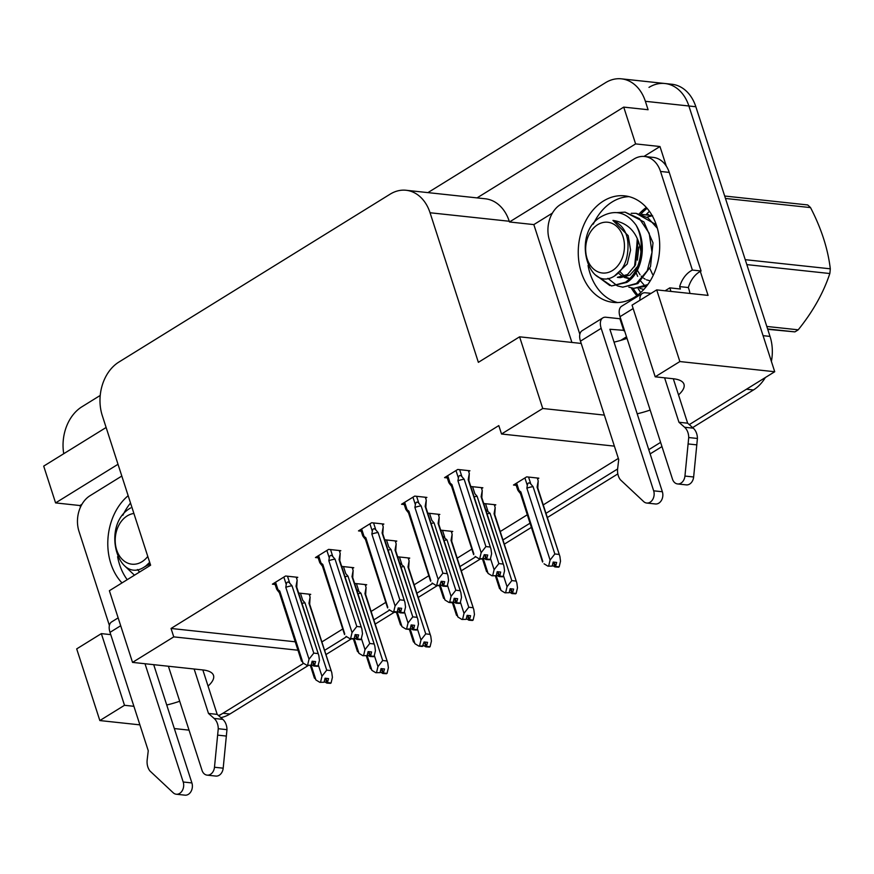 <?xml version="1.0" encoding="UTF-8"?>
<svg xmlns="http://www.w3.org/2000/svg" width="874" height="874" viewBox="0 0 874 874"><rect width="100%" height="100%" fill="white"/><g stroke="black" fill="none" stroke-linecap="round" stroke-linejoin="round"><path stroke-width="1.31" d="M166.726 704.99A42.859 14.213 162.1 0 0 179.705 701.243M627.019 338.38A42.859 14.213 -17.9 0 1 614.04 342.127M637.19 413.795A42.859 14.213 162.1 0 0 650.169 410.048M127.222 579.681A53.576 40.554 96.1 0 1 119.574 564.549A53.576 40.554 96.1 0 1 117.597 556.683A53.576 40.554 -83.9 0 0 127.222 579.681M631.279 287.928A53.576 40.554 -83.9 0 0 636.862 295.652M617.645 302.557A53.576 40.554 96.1 0 1 590.026 273.365A53.576 40.554 96.1 0 1 588.049 265.499A53.576 40.554 -83.9 0 0 617.645 302.557M678.519 394.906A42.859 14.213 162.1 0 0 683.971 384.232A42.859 14.213 162.1 0 0 673.308 378.759L655.205 376.814L679.863 361.552L774.725 371.734L689.269 424.622L746.483 389.214L753.443 389.968L692.634 427.604M614.378 446.133L501.523 434.007L542.743 408.486L604.36 415.106M660.602 442.375L648.781 449.695L660.602 442.375M646.345 207.455A53.576 40.554 -83.9 0 0 639.309 213.737M593.315 224.115A53.576 40.554 96.1 0 1 629.018 196.628A53.576 40.554 -83.9 0 0 612.15 201.96A53.576 40.554 -83.9 0 0 593.315 224.115M122.863 515.299A53.576 40.554 96.1 0 1 130.532 503.042A53.576 40.554 -83.9 0 0 122.863 515.299M321.872 641.931L342.75 629.007M371.111 611.45L385.784 602.372M414.145 584.815L428.817 575.737M457.189 558.18L471.862 549.101M500.223 531.545L527.306 514.775M543.257 504.899L618.344 458.424M308.325 665.475L229.895 714.014L222.936 713.271L303.617 663.333L218.817 715.817M648.989 87.389A40.182 30.415 96.1 0 1 664.939 83.511A40.182 30.415 96.1 0 1 688.887 105.983L774.725 371.734M80.474 507.149L79.949 505.533L81.938 504.298M571.902 342.444L533.839 224.596L552.401 213.114M643.985 156.424L659.979 146.526L666.305 166.126M700.314 271.41L708.06 295.39L656.713 289.884L632.055 305.146L655.205 376.814M106.125 427.484L43.7 466.115L55.586 502.911L118.012 464.28M55.586 502.911L79.949 505.533M533.839 224.596L509.476 221.974L635.606 143.904L659.979 146.526M509.476 221.974L509.247 221.253A40.182 30.415 -83.9 0 0 485.299 198.78L406.104 190.27A40.182 30.415 -83.9 0 0 390.165 194.148L118.886 362.065A40.182 30.415 -83.9 0 0 102.291 415.62L150.612 565.205L109.381 590.726L132.531 662.394L173.762 636.873L297.958 650.223M635.606 143.904L623.73 107.109L477.051 197.895M427.921 192.619L605.485 82.713A40.182 30.415 96.1 0 1 621.425 78.835A40.182 30.415 96.1 0 1 645.373 101.308L648.093 109.731L623.73 107.109M63.736 453.715A40.182 30.415 96.1 0 1 81.938 406.771L100.226 395.441M679.863 361.552L656.713 289.884M139.895 724.863L99.844 720.558L76.694 648.89L101.351 633.617L110.747 634.633M174.341 728.555L189.035 730.14M208.056 686.09A42.859 14.213 162.1 0 0 213.507 675.416A42.859 14.213 162.1 0 0 202.844 669.943L132.531 662.394M99.844 720.558L124.501 705.296L133.897 706.301M581.21 343.438L519.593 336.818L478.373 362.339L430.052 212.753A40.182 30.415 -83.9 0 0 406.104 190.27M501.523 434.007L498.803 425.594L171.042 628.461L173.762 636.873M519.593 336.818L542.743 408.486M171.042 628.461L295.248 641.8M339.549 551.472L340.816 550.686L328.624 549.375L315.448 557.536L318.191 557.831M382.583 524.837L383.85 524.05L371.668 522.739L358.482 530.9L361.224 531.195M425.616 498.191L426.883 497.415L414.702 496.104L401.527 504.254L404.258 504.549M468.65 471.556L469.917 470.769L457.736 469.469L444.56 477.619L447.291 477.914M296.515 578.107L297.772 577.321L285.59 576.01L272.415 584.171L275.146 584.466M352.484 568.493L353.752 567.707L341.679 566.407M395.529 541.858L396.785 541.072L384.713 539.771M438.562 515.212L439.83 514.436L427.747 513.136M481.596 488.577L482.863 487.79L470.78 486.501M309.451 595.128L310.718 594.342L298.635 593.042M408.464 558.879L409.731 558.093L397.659 556.793M451.508 532.233L452.765 531.458L440.693 530.157M494.542 505.598L495.809 504.811L483.726 503.522M537.576 478.963L538.843 478.176L526.661 476.865L513.475 485.026L516.217 485.321M365.43 585.514L366.698 584.728L354.615 583.428M124.501 705.296L101.351 633.617M633.115 288.278A53.576 40.554 -83.9 0 0 637.823 294.942M640.718 292.528A53.576 40.554 96.1 0 1 638.173 288.562M647.131 208.351A53.576 40.554 -83.9 0 0 640.904 214.097M646.323 214.436A53.576 40.554 96.1 0 1 649.448 211.322M222.936 713.271A40.182 30.415 96.1 0 1 218.478 715.522M617.612 468.977L545.977 513.322M530.026 523.198L502.943 539.957M475.762 556.782L459.91 566.592M432.728 583.417L416.865 593.227M389.695 610.052L373.832 619.874M346.65 636.687L324.593 650.343M621.425 78.835L664.939 83.511A40.182 30.415 96.1 0 1 688.887 105.983L763.068 335.66L770.027 336.414A40.182 30.415 96.1 0 1 771.392 361.443M664.939 83.511L671.898 84.254A40.182 30.415 96.1 0 1 695.846 106.737L770.027 336.414M765.329 377.557A40.182 30.415 96.1 0 1 753.443 389.968M661.968 446.592L650.136 453.901M617.831 473.905L547.342 517.539M531.381 527.404L504.298 544.174M480.471 558.923L461.264 570.809M437.426 585.558L418.231 597.445M394.392 612.204L375.197 624.08M351.359 638.839L325.958 654.56M229.895 714.014A40.182 30.415 96.1 0 1 220.838 717.609M382.987 673.351L386.472 673.723L382.79 673.472L381.468 668.654M387.761 662.984L365.594 594.375A9.111 3.015 162.1 0 0 364.95 593.654L387.761 662.984L388.384 667.747L387.04 673.373L383.369 673.122L384.516 668.981L381.031 668.61L380.081 672.619L375.831 672.729L380.081 672.619M381.938 668.708L383.369 673.122M387.04 673.373L383.566 673.002M365.124 584.564L366.075 587.481L365.66 594.56M366.075 587.481L364.95 593.654M374.323 655.424L377.939 666.622L382.692 660.515L360.951 593.227A9.111 3.015 162.1 0 0 357.947 593.741M360.951 593.227L356.57 589.469M370.642 667.976L371.909 670.358L367.146 655.587L362.885 655.708L367.135 655.598L368.096 651.589L371.57 651.96L370.62 655.981L374.105 656.352L370.62 655.981M380.245 671.931L382.79 673.472M375.831 672.729L371.909 670.358M386.69 660.952L382.692 660.515M377.939 666.622L376.607 672.248M327.007 682.965L330.492 683.337L326.81 683.086L325.499 678.279M331.781 672.609L309.614 603.989A9.111 3.015 162.1 0 0 308.97 603.268L331.781 672.609L332.404 677.361L331.071 682.987L327.389 682.736L328.537 678.595L325.052 678.224L324.101 682.233L319.851 682.343L324.101 682.233M325.958 678.322L327.389 682.736M331.071 682.987L327.586 682.616M309.145 594.178L310.095 597.106L309.68 604.174M310.095 597.106L308.97 603.268M318.344 665.048L321.96 676.236L326.712 670.139L304.971 602.841A9.111 3.015 162.1 0 0 301.967 603.366M304.971 602.841L302.699 600.22L300.448 593.238M314.662 677.59L315.929 679.972L311.166 665.201L306.905 665.322L302.994 662.951L279.778 591.064L277.965 589.655L275.561 582.226M324.265 681.545L326.81 683.086M319.851 682.343L315.929 679.972M330.711 670.566L326.712 670.139M321.96 676.236L320.627 681.862M314.072 665.944L317.546 666.316L313.864 666.064L312.553 661.257M296.199 577.157L297.149 580.085L296.035 586.246L318.835 655.587L319.458 660.34L317.928 666.086L314.443 665.715L315.59 661.585L312.116 661.203L311.166 665.212L306.905 665.322M313.023 661.301L314.443 665.715M318.125 665.966L314.64 665.595M297.149 580.085L296.734 587.153M318.835 655.587L296.679 586.967A9.111 3.015 162.1 0 0 296.035 586.246M283.842 577.091L286.246 584.52C286.814 581.734 287.983 581.286 289.753 583.198L287.502 576.217M286.246 584.52L285.798 587.339A9.111 3.015 -17.9 0 1 292.036 585.82L289.753 583.198M285.798 587.339L309.014 659.215L313.766 653.118L292.036 585.82M301.497 661.181L279.341 592.561A9.111 3.015 -17.9 0 1 279.778 591.064M277.703 590.649C276.162 588.584 276.25 588.246 277.965 589.655C276.25 588.246 276.162 588.584 277.703 590.649L279.396 592.747M301.716 660.569L302.994 662.951M311.33 664.524L313.864 666.064M317.765 653.544L313.766 653.118M309.014 659.215L307.681 664.841M426.02 646.716L429.505 647.088L425.824 646.836L424.513 642.019M430.795 636.348L408.628 567.729A9.111 3.015 162.1 0 0 407.994 567.018L430.795 636.348L431.417 641.112L430.084 646.738L426.403 646.487L427.55 642.346L424.076 641.975L422.35 646.465L418.864 646.094L423.114 645.984M424.983 642.073L426.403 646.487M430.084 646.738L426.599 646.356M408.158 557.918L409.108 560.846L408.693 567.914M409.108 560.846L407.994 567.018M417.357 628.788L420.973 639.986L425.725 633.879L403.996 566.592A9.111 3.015 162.1 0 0 400.991 567.106M403.996 566.592L399.604 562.834M413.675 641.341L414.953 643.712L410.179 628.952L409.403 629.444L413.457 641.953M423.278 645.296L425.824 646.836M418.864 646.094L414.953 643.712M429.724 634.316L425.725 633.879M420.973 639.986L419.64 645.613M469.065 620.081L472.539 620.453L468.868 620.201L467.546 615.383M473.828 609.713L451.672 541.093A9.111 3.015 162.1 0 0 451.028 540.383L473.828 609.713L474.451 614.477L473.118 620.092L469.436 619.841L470.583 615.711L467.109 615.34L466.159 619.349L461.898 619.447L466.159 619.349M468.016 615.438L469.436 619.841M473.118 620.092L469.633 619.721M451.202 531.283L452.142 534.211L451.727 541.279M452.142 534.211L451.028 540.383M460.39 602.153L464.007 613.351L468.759 607.244L447.029 539.957A9.111 3.015 162.1 0 0 444.025 540.471M447.029 539.957L442.637 536.199M456.709 614.706L457.987 617.077L453.213 602.317M466.323 618.661L468.868 620.201M461.898 619.447L457.987 617.077M472.758 607.67L468.759 607.244M464.007 613.351L462.674 618.978M512.098 593.446L515.584 593.817L511.902 593.566L510.58 588.748M516.873 583.078L494.706 514.458A9.111 3.015 162.1 0 0 494.061 513.748L516.873 583.078L517.484 587.831L516.152 593.457L512.47 593.206L513.628 589.076L510.143 588.705L509.192 592.714L504.943 592.812L509.192 592.714M511.05 588.792L512.47 593.206M516.152 593.457L512.667 593.085M494.236 504.648L495.176 507.576L494.76 514.644M495.176 507.576L494.061 513.748M503.424 575.518L507.04 586.716L511.793 580.609L490.063 513.311A9.111 3.015 162.1 0 0 487.058 513.836M490.063 513.311L485.682 509.564M499.753 588.06L501.021 590.442L496.246 575.671L491.996 575.791L496.246 575.693L497.197 571.683L500.682 572.055L499.731 576.064L503.206 576.436L499.731 576.064M509.356 592.026L511.902 593.566M504.943 592.812L501.021 590.442M515.791 581.035L511.793 580.609M507.04 586.716L505.707 592.343M357.105 639.309L360.58 639.681L356.909 639.429L355.587 634.611M339.243 550.522L340.183 553.439L339.068 559.611L361.869 628.941L362.492 633.705L361.159 639.331L357.477 639.08L358.624 634.939L355.15 634.568L354.199 638.577L353.424 639.058L357.477 651.567M356.057 634.666L357.477 639.08M361.159 639.331L357.674 638.96M340.183 553.439L339.767 560.518M361.869 628.941L339.713 560.332A9.111 3.015 162.1 0 0 339.068 559.611M326.876 550.456L329.279 557.885C329.848 555.099 331.017 554.651 332.786 556.552L330.536 549.582M329.279 557.885L328.832 560.704A9.111 3.015 -17.9 0 1 335.07 559.185L332.786 556.552M328.832 560.704L352.047 632.579L356.8 626.472L335.07 559.185M357.695 650.955L358.974 653.337L354.199 638.566L349.939 638.686L353.424 639.058M344.542 634.546L322.375 565.926A9.111 3.015 -17.9 0 1 322.812 564.429L320.998 563.02L318.595 555.591M320.736 564.014C319.196 561.949 319.283 561.611 320.998 563.02C319.283 561.611 319.196 561.949 320.736 564.014L322.44 566.112M344.749 633.934L322.812 564.429M354.363 637.889L356.909 639.429M349.939 638.686L346.028 636.316M360.798 626.909L356.8 626.472M352.047 632.579L350.714 638.206M400.139 612.674L403.624 613.045L399.942 612.794L398.62 607.976M382.277 523.876L383.216 526.803L382.102 532.976L404.913 602.306L405.525 607.069L404.192 612.696L400.511 612.445L401.669 608.304L398.183 607.933L397.233 611.942L396.457 612.423L400.521 624.932M399.09 608.031L400.511 612.445M404.192 612.696L400.718 612.313M383.216 526.803L382.801 533.872M404.913 602.306L382.746 533.697A9.111 3.015 162.1 0 0 382.102 532.976M369.921 523.821L372.313 531.25C372.881 528.453 374.061 528.016 375.82 529.917L373.569 522.947M372.313 531.25L371.865 534.069A9.111 3.015 -17.9 0 1 378.103 532.55L375.82 529.917M371.865 534.069L395.092 605.944L399.844 599.837L378.103 532.55M397.233 611.942L393.748 611.571L392.983 612.051L396.457 612.423M387.575 607.911L365.408 539.291A9.111 3.015 -17.9 0 1 365.845 537.794L364.032 536.374L361.628 528.945M363.781 537.379C362.229 535.303 362.317 534.975 364.032 536.374C362.317 534.975 362.229 535.303 363.781 537.379L365.474 539.476M387.794 607.299L365.845 537.794M397.397 611.254L399.942 612.794M392.983 612.051L389.061 609.67M403.843 600.274L399.844 599.837M395.092 605.944L393.748 611.571M443.173 586.039L446.658 586.41L442.976 586.159L441.654 581.341M425.31 497.24L426.261 500.168L425.135 506.341L447.947 575.671L448.57 580.434L447.226 586.05L443.555 585.799L444.702 581.669L441.217 581.297L439.502 585.788L443.555 598.286M442.124 581.396L443.555 585.799M447.226 586.05L443.752 585.678M426.261 500.168L425.846 507.237M447.947 575.671L425.78 507.051A9.111 3.015 162.1 0 0 425.135 506.341M412.954 497.186L415.358 504.615C415.926 501.818 417.095 501.381 418.864 503.282L416.603 496.312M415.358 504.615L414.91 507.433A9.111 3.015 -17.9 0 1 421.137 505.915L418.864 503.282M414.91 507.433L438.125 579.309L442.878 573.202L421.137 505.915M443.774 597.685L445.041 600.056L440.267 585.296L436.017 585.405L439.502 585.788M430.609 581.276L408.453 512.656A9.111 3.015 -17.9 0 1 408.879 511.159L407.066 509.739L404.673 502.31M406.814 510.744C405.263 508.668 405.35 508.34 407.066 509.739C405.35 508.34 405.263 508.668 406.814 510.744L408.508 512.841M430.827 580.664L408.879 511.159M440.43 584.619L442.976 586.159M436.017 585.405L432.095 583.034M446.876 573.628L442.878 573.202M438.125 579.309L436.792 584.935M486.206 559.404L489.691 559.775L486.01 559.524L484.699 554.706M468.344 470.605L469.294 473.533L468.18 479.706L490.98 549.036L491.603 553.788L490.27 559.415L486.589 559.163L487.736 555.034L484.262 554.662L482.535 559.142L486.589 571.651M485.168 554.75L486.589 559.163M490.27 559.415L486.785 559.043M469.294 473.533L468.879 480.602M490.98 549.036L468.814 480.416A9.111 3.015 162.1 0 0 468.18 479.706M455.988 470.551L458.391 477.98C458.959 475.183 460.128 474.735 461.898 476.647L459.648 469.666M458.391 477.98L457.943 480.787A9.111 3.015 -17.9 0 1 464.17 479.269L461.898 476.647M457.943 480.787L481.159 552.674L485.911 546.567L464.17 479.269M486.807 571.039L488.074 573.42L483.311 558.65L479.05 558.77L482.535 559.142M473.642 554.629L451.487 486.02A9.111 3.015 -17.9 0 1 451.913 484.524L450.11 483.103L447.707 475.674M449.848 484.109C448.307 482.033 448.395 481.694 450.11 483.103C448.395 481.694 448.307 482.033 449.848 484.109L451.541 486.206M473.861 554.018L451.913 484.524M483.464 557.983L486.01 559.524M479.05 558.77L475.139 556.399M489.91 546.993L485.911 546.567M481.159 552.674L479.826 558.3M634.513 297.226A53.576 40.554 -83.9 0 0 659.389 239.29A53.576 40.554 -83.9 0 0 624.702 195.852A53.576 40.554 -83.9 0 0 603.442 201.02A53.576 40.554 -83.9 0 0 578.566 258.955A53.576 40.554 -83.9 0 0 613.253 302.393A53.576 40.554 -83.9 0 0 634.513 297.226M639.943 300.263A13.394 7.538 -121.8 0 1 642.368 293.413L621.654 306.228A13.394 7.538 58.2 0 0 620.005 316.683L672.488 479.16A8.554 6.479 96.1 0 0 677.579 483.945A8.554 6.479 96.1 0 0 684.943 476.057L688.723 437.535L697.419 438.464L693.639 476.996L684.943 476.057M624.429 330.383L609.888 329.269L662.361 491.745L653.665 490.817A8.554 6.479 96.1 0 1 652.78 499.36A8.554 6.479 96.1 0 1 646.738 503.042A8.554 6.479 96.1 0 1 643.679 501.6L620.42 479.804A13.394 10.138 96.1 0 1 617.645 468.672L618.716 459.549L580.467 341.155L601.181 328.34A13.394 7.538 -121.8 0 1 602.831 317.885A13.394 7.538 -121.8 0 1 605.999 317.251L619.917 318.748L623.807 330.765M620.551 318.354L619.917 318.748M689.892 293.446A13.394 7.538 -121.8 0 0 689.127 289.939L688.351 287.535L679.655 286.606L680.431 289.01L669.812 287.863L665.103 290.78M669.812 287.863L670.959 291.413M669.233 172.397A26.788 20.277 -83.9 0 0 653.271 157.407L644.564 156.479A26.788 20.277 96.1 0 1 660.536 171.457L692.383 270.066L701.079 270.995L669.233 172.397L660.536 171.457M579.844 334.294L549.462 240.208A26.788 20.277 96.1 0 1 560.518 204.505L633.934 159.057A26.788 20.277 96.1 0 1 644.564 156.479M688.351 287.535A26.788 20.277 96.1 0 1 701.079 270.995M679.655 286.606A26.788 20.277 96.1 0 1 692.383 270.066M651.075 293.369L645.536 292.779A13.394 7.538 -121.8 0 0 642.368 293.413M602.831 317.885L582.128 330.7A13.394 7.538 58.2 0 0 580.467 341.155M653.665 490.817L601.181 328.34M646.738 503.042L655.434 503.97A8.554 6.479 -83.9 0 0 661.487 500.289A8.554 6.479 -83.9 0 0 662.361 491.745M678.956 422.262L687.652 423.191L693.279 428.173L684.582 427.244L678.956 422.262L664.601 377.819M673.308 378.759L687.652 423.191M677.579 483.945L686.287 484.884A8.554 6.479 -83.9 0 0 693.639 476.996M693.279 428.173A13.394 10.138 96.1 0 1 697.419 438.464M684.582 427.244A13.394 10.138 96.1 0 1 688.723 437.535M688.177 443.948L696.884 444.877M168.398 666.25L202.025 770.355A8.554 6.479 96.1 0 0 207.127 775.14A8.554 6.479 96.1 0 0 214.48 767.252L218.26 728.719L226.967 729.659L223.187 768.18L214.48 767.252M121.814 476.046L90.055 495.7A26.788 20.277 96.1 0 0 78.999 531.403L109.392 625.478M128.161 495.7A53.576 40.554 -83.9 0 0 122.01 582.903M118.154 617.874L111.664 621.895A13.394 7.538 58.2 0 0 110.015 632.35L148.252 750.733L147.182 759.856A13.394 10.138 96.1 0 0 149.967 770.999L173.227 792.784A8.554 6.479 96.1 0 0 176.275 794.226A8.554 6.479 96.1 0 0 182.327 790.544A8.554 6.479 96.1 0 0 183.201 782.001L144.997 663.737M153.704 664.666L191.898 782.94L183.201 782.001M176.275 794.226L184.982 795.165A8.554 6.479 -83.9 0 0 191.024 791.483A8.554 6.479 -83.9 0 0 191.898 782.94M208.493 713.446L217.2 714.386L222.826 719.368L214.119 718.428L208.493 713.446L194.148 669.014M202.844 669.943L217.2 714.386M207.127 775.14L215.823 776.068A8.554 6.479 -83.9 0 0 223.187 768.18M222.826 719.368A13.394 10.138 96.1 0 1 226.967 729.659M214.119 718.428A13.394 10.138 96.1 0 1 218.26 728.719M217.713 735.132L226.421 736.072M766.815 326.45L798.213 329.815A72.334 54.756 96.1 0 1 796.564 330.885A72.334 54.756 96.1 0 1 794.881 331.88L767.623 328.952M767.743 329.312L794.881 331.88M595.183 274.775L611.538 285.962L625.456 282.247C634.426 275.834 639.571 265.805 640.893 252.138L640.937 251.646C638.118 233.249 628.788 222.837 612.947 220.412C624.943 225.831 629.772 236.974 627.456 253.831C626.09 262.987 622.419 269.924 616.443 274.644C588.737 296.002 570.635 233.577 601.126 216.741C614.608 209.203 626.232 211.945 635.966 224.979C640.271 232.812 641.931 241.705 640.937 251.646M597.39 276.25L609.855 285.536M611.538 285.962L626.844 282.4C642.182 272.972 647.765 243.638 635.966 224.979M607.889 278.347L617.164 285.743M617.809 285.995L622.823 287.175L636.512 283.438L647.284 270.7L652.015 252.346L649.196 233.271L639.44 218.653L625.063 212.142L617.033 212.611M622.594 287.153L637.889 283.591L650.507 266.679L653.009 242.863L643.876 221.876L625.063 212.142M628.865 287.185L633.879 288.365L647.558 284.629M633.65 288.344L646.585 286.18M639.932 288.387L643.461 289.349M637.496 239.574L634.524 266.745M636.054 272.47L637.649 276.359M639.506 279.713L645.067 286.104M657.379 228.311L647.973 217.855L636.119 213.322L631.225 213.3M656.265 224.716L636.119 213.322M652.168 215.594L642.281 214.491M652.627 215.747L647.623 216.894M612.456 270.536A25.521 19.315 96.1 0 1 587.12 258.726A25.521 19.315 96.1 0 1 597.652 224.716A25.521 19.315 96.1 0 1 622.987 236.526A25.521 19.315 96.1 0 1 612.456 270.536M745.249 259.676L830.3 268.81A72.334 54.756 96.1 0 1 829.83 273.529L746.844 264.614M724.688 196.027L807.674 204.942A72.334 54.756 96.1 0 1 810.526 207.597L725.475 198.453M830.3 268.81C827.94 248.904 821.352 228.507 810.526 207.597M798.213 329.815C812.918 311.581 823.461 292.823 829.83 273.529M637.987 241.497L635.453 265.008M637.299 270.241L640.008 274.676M641.254 276.118L642.838 277.593M643.777 278.303L645.121 279.145M646.443 279.811L650.245 280.86M619.153 273.748L623.009 276.774M624.342 277.429L628.417 278.522M637.649 266.395L629.881 275.146L620.3 277.648L617.361 277.331L627.619 274.502L635.518 264.877L637.255 238.777M649.819 268.416L652.605 274.447M638.785 247.003L637.375 260.124M619.83 271.464L624.473 276.25M625.773 277.069L629.804 278.598M614.52 275.944L627.237 263.981L630.569 250.117L628.22 235.718L612.947 220.412M124.731 565.97L134.465 575.201M137.426 569.531L139.589 572.022M147.772 556.432A25.521 19.315 96.1 0 1 141.992 561.731A25.521 19.315 96.1 0 1 116.668 549.921A25.521 19.315 96.1 0 1 127.2 515.911A25.521 19.315 96.1 0 1 133.908 513.475M149.673 562.31L145.98 565.828C118.274 587.186 100.182 524.771 130.663 507.936M148.689 564.932L149.607 565.828M149.378 562.648L150.12 563.675M144.068 567.139L150.164 563.828M555.132 566.8L558.617 567.182L554.935 566.931L553.613 562.113M559.906 556.443L537.739 487.823A9.111 3.015 162.1 0 0 537.095 487.113L559.906 556.443L560.518 561.195L559.185 566.822L555.514 566.571L556.662 562.441L553.176 562.058L552.226 566.079L547.976 566.177L552.226 566.079M554.083 562.157L555.514 566.571M559.185 566.822L555.711 566.45M537.27 478.012L538.209 480.94L537.805 488.009M538.209 480.94L537.095 487.113M526.869 488.195L550.085 560.07L554.837 553.974L533.096 486.676A9.111 3.015 162.1 0 0 526.869 488.195L527.306 485.387C527.885 482.59 529.054 482.142 530.824 484.054L528.562 477.073M533.096 486.676L530.824 484.054M520.467 493.602L518.774 491.505C517.222 489.44 517.31 489.101 519.025 490.511L516.632 483.082M518.774 491.505C517.222 489.44 517.31 489.101 519.025 490.511L520.838 491.931A9.111 3.015 -17.9 0 0 520.401 493.417L542.568 562.037M542.787 561.425L520.838 491.931M552.39 565.38L554.935 566.931M547.976 566.177L544.054 563.806M558.836 554.4L554.837 553.974M550.085 560.07L548.741 565.697M370.052 656.33L373.526 656.702L369.844 656.45L368.533 651.633M369.003 651.687L370.423 656.101M374.815 645.962L352.659 577.353A9.111 3.015 162.1 0 0 352.014 576.632L374.815 645.962L375.438 650.726L374.105 656.352M352.178 567.543L353.129 570.46L352.714 577.539M353.129 570.46L352.014 576.632M361.377 638.402L364.993 649.601L369.746 643.493L348.016 576.206A9.111 3.015 162.1 0 0 345.012 576.72M348.016 576.206L345.733 573.573L343.482 566.603M367.298 654.91L369.844 656.45M362.885 655.708L358.974 653.337M373.744 643.93L369.746 643.493M364.993 649.601L363.66 655.227M413.085 629.695L416.559 630.067L412.889 629.815L411.567 624.997M417.848 619.327L395.693 550.718A9.111 3.015 162.1 0 0 395.048 549.997L417.848 619.327L418.471 624.091L417.138 629.717L413.457 629.466L414.604 625.325L411.13 624.954L410.179 628.963L405.918 629.072L409.403 629.444M412.036 625.052L413.457 629.466M417.138 629.717L413.653 629.335M395.223 540.897L396.162 543.825L395.747 550.893M396.162 543.825L395.048 549.997M404.411 611.767L408.027 622.965L412.779 616.858L391.049 549.571A9.111 3.015 162.1 0 0 388.045 550.085M391.049 549.571L388.766 546.938L386.516 539.968M400.729 624.32L402.007 626.691L397.233 611.931M410.343 628.275L412.889 629.815M405.918 629.072L402.007 626.691M416.778 617.295L412.779 616.858M408.027 622.965L406.694 628.592M456.119 603.06L459.604 603.431L455.922 603.18L454.6 598.362M460.893 592.692L438.726 524.072A9.111 3.015 162.1 0 0 438.082 523.362L460.893 592.692L461.505 597.455L460.172 603.071L456.49 602.82L457.648 598.69L454.163 598.319L453.213 602.328L452.437 602.809L456.501 615.307M455.07 598.417L456.49 602.82M460.172 603.071L456.698 602.699M438.256 514.262L439.196 517.189L438.781 524.258M439.196 517.189L438.082 523.362M447.444 585.132L451.06 596.33L455.813 590.223L434.083 522.936A9.111 3.015 162.1 0 0 431.079 523.45M451.06 596.33L449.728 601.957L448.963 602.426L452.437 602.809M449.728 601.957L453.213 602.328M434.083 522.936L431.8 520.303L429.549 513.333M453.377 601.64L455.922 603.18M448.963 602.426L445.041 600.056M459.822 590.649L455.813 590.223M499.152 576.425L502.637 576.796L498.956 576.545L497.634 571.727M498.104 571.771L499.535 576.184M503.927 566.057L481.76 497.437A9.111 3.015 162.1 0 0 481.115 496.727L503.927 566.057L504.549 570.809L503.206 576.436M481.29 487.626L482.24 490.554L481.825 497.623M482.24 490.554L481.115 496.727M490.489 558.497L494.105 569.695L498.857 563.588L477.117 496.29A9.111 3.015 162.1 0 0 474.112 496.814M477.117 496.29L474.844 493.668L472.583 486.687M496.41 575.005L498.956 576.545M491.996 575.791L488.074 573.42M502.856 564.014L498.857 563.588M494.105 569.695L492.772 575.321M645.373 101.308L695.846 106.737M430.052 212.753L509.247 221.253M358.679 590.595L356.428 583.624M401.712 563.959L399.462 556.989M444.746 537.324L442.495 530.354M487.779 510.689L485.529 503.708M626.505 336.807L620.726 340.39M620.005 316.683L633.158 308.544M110.015 632.35L120.688 625.74M524.913 477.947L527.306 485.387M366.381 656.068L370.423 668.588M310.401 665.682L314.443 678.202M276.621 589.021L274.611 582.805M495.492 576.163L499.535 588.672M319.655 562.386L317.655 556.17M362.699 535.751L360.689 529.535M405.733 509.116L403.722 502.9M448.766 482.47L446.756 476.264M625.008 339.068L626.866 337.91M647.164 214.512L648.584 214.665M517.692 489.877L515.682 483.661"/></g></svg>
